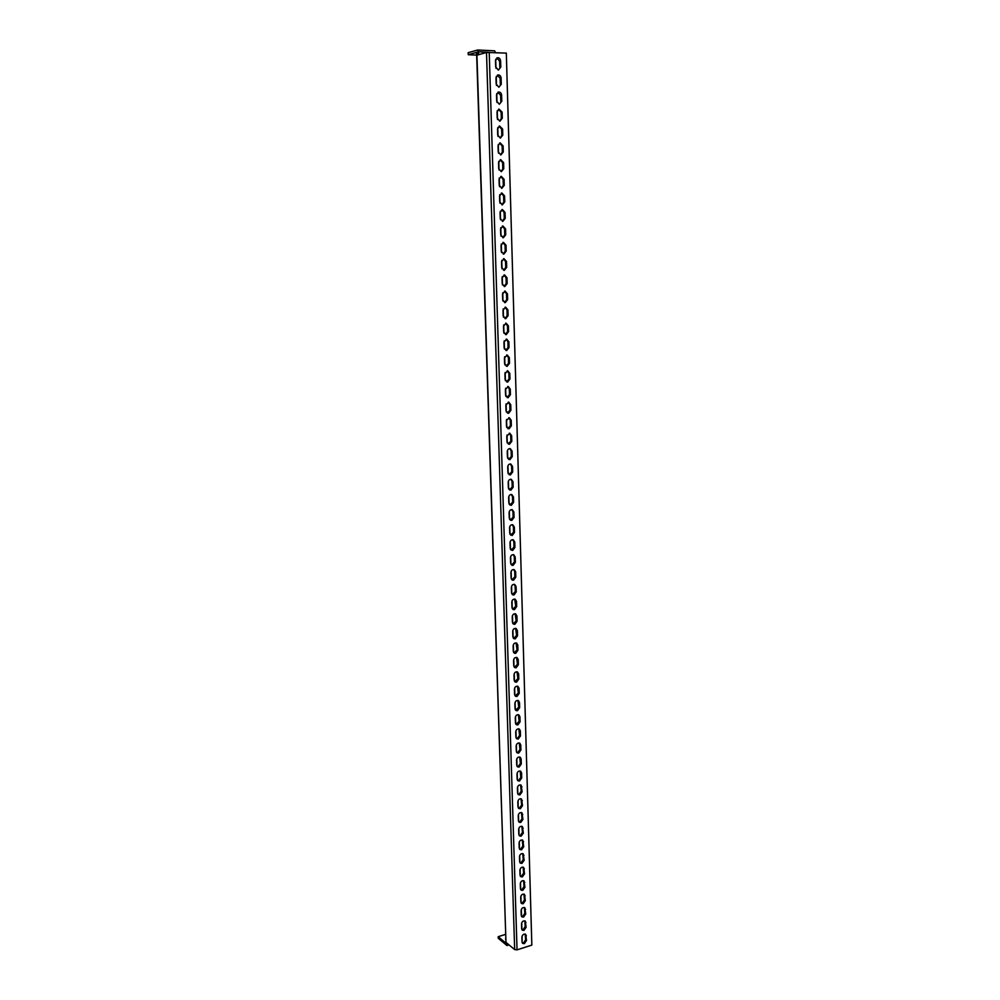 <?xml version="1.0" encoding="UTF-8"?>
<svg xmlns="http://www.w3.org/2000/svg" width="1000" height="1000" viewBox="0 0 1000 1000"><rect width="100%" height="100%" fill="white"/><g stroke="black" fill="none" stroke-linecap="round" stroke-linejoin="round"><path stroke-width="1.5" d="M498.312 70.075L500.788 67.088L500.6 60.9C500.275 58.65 499.175 57.6 497.312 57.763L495.475 60.675L495.662 66.875L498.312 70.075M498.413 70.075L500.788 67.088M498.825 87.212L501.287 84.225L501.112 78.062C500.788 75.85 499.712 74.812 497.875 74.95L495.988 77.875L496.175 84.05L498.825 87.212M498.875 87.212L501.287 84.225M499.338 104.262L501.788 101.275L501.613 95.15C501.3 92.975 500.25 91.95 498.438 92.05L496.512 94.987L496.688 101.137L499.338 104.262L501.788 101.275M499.837 121.237L502.287 118.238L502.113 112.137L499.012 109.062L497.025 112.025L497.212 118.138L499.837 121.237M499.775 121.237L501.312 118.425L502.287 118.238M500.35 138.125L502.788 135.125L502.612 129.062L499.562 126.013L497.537 128.975L497.713 135.062L500.35 138.125M500.225 138.125L501.812 135.287L502.788 135.125M500.85 154.938L503.288 151.938L503.1 145.887L500.125 142.863L498.038 145.85L498.225 151.9L500.85 154.938M500.675 154.925L502.312 152.075L503.288 151.938M501.35 171.663L503.775 168.663L503.6 162.65L500.688 159.65L498.55 162.638L498.725 168.663L501.35 171.663M501.112 171.65L502.8 168.787L503.775 168.663M501.838 188.312L504.263 185.3L504.087 179.325L501.238 176.35L499.05 179.338L499.237 185.338L501.838 188.312M501.55 188.3L503.3 185.413L504.263 185.3M502.337 204.887L504.75 201.875L504.575 195.912L501.8 192.975L499.55 195.975L499.738 201.938L502.337 204.887M501.987 204.862L503.787 201.95L504.75 201.875M502.825 221.375L505.238 218.363L505.062 212.438L502.35 209.513L500.05 212.525L500.238 218.463L502.825 221.375M502.425 221.337L504.275 218.425L505.238 218.363M503.312 237.787L505.725 234.775L505.55 228.875L502.887 225.975L500.55 228.988L500.725 234.9L503.312 237.787M502.863 237.75L504.762 234.812L505.725 234.775M503.8 254.125L506.2 251.1L506.025 245.238L503.438 242.362L501.05 245.387L501.225 251.275L503.8 254.125M503.288 254.075L505.238 251.125L506.2 251.1M504.288 270.375L506.675 267.362L506.512 261.512L503.988 258.675L501.538 261.7L501.712 267.562L504.288 270.375M503.725 270.325L505.725 267.362L506.675 267.362M504.762 286.562L507.163 283.538L506.987 277.725L504.525 274.913L502.025 277.938L502.2 283.775L504.762 286.562M504.15 286.5L506.2 283.525L507.163 283.538M505.25 302.663L507.638 299.637L507.463 293.85L505.062 291.075L502.512 294.113L502.688 299.913L505.25 302.663M504.575 302.6L506.675 299.613L507.638 299.637M505.725 318.7L508.1 315.675L507.938 309.913L505.6 307.162L503 310.2L503.175 315.963L505.725 318.7M505 318.612L507.15 315.625L508.1 315.675M506.2 334.663L508.575 331.625L508.4 325.887L506.125 323.175L503.488 326.213L503.65 331.95L506.2 334.663M505.425 334.562L507.625 331.55L508.575 331.625M506.675 350.538L509.038 347.512L508.875 341.8L506.662 339.113L503.963 342.15L504.137 347.863L506.675 350.538M505.838 350.438L508.088 347.413L509.038 347.512M507.15 366.35L509.5 363.312L509.338 357.625L507.188 354.975L504.438 358.013L504.613 363.7L507.15 366.35M506.262 366.225L508.55 363.2L509.5 363.312M507.612 382.088L509.975 379.05L509.8 373.387L507.713 370.775L504.913 373.8L505.087 379.462L507.612 382.088M506.688 381.95L509.025 378.925L509.975 379.05M508.088 397.75L510.425 394.712L510.262 389.075L508.225 386.488L505.387 389.513L505.562 395.163L508.088 397.75M507.1 397.6L509.487 394.562L510.425 394.712M508.55 413.338L510.887 410.3L510.725 404.688L508.75 402.137L505.863 405.163L506.037 410.775L508.55 413.338M507.512 413.175L509.938 410.138L510.887 410.3M509.012 428.85L511.35 425.812L511.188 420.238L509.263 417.713L506.337 420.737L506.5 426.325L509.012 428.85M507.925 428.688L510.4 425.637L511.35 425.812M509.462 444.3L511.8 441.262L511.637 435.7L509.775 433.212L506.8 436.238L506.962 441.8L509.462 444.3M508.338 444.113L510.863 441.062L511.8 441.262M509.925 459.675L512.25 456.637L512.087 451.1L510.275 448.65C508.475 448.575 507.475 449.575 507.262 451.662L507.438 457.2L509.925 459.675M508.75 459.475L511.312 456.413L512.25 456.637M510.387 474.988L512.7 471.938L512.537 466.438L510.788 464.012C508.963 463.913 507.95 464.913 507.725 467.025L507.9 472.537L510.387 474.988M509.162 474.762L511.763 471.7L512.7 471.938M510.838 490.225L513.15 487.175L512.987 481.7L511.287 479.312C509.45 479.188 508.413 480.188 508.188 482.312L508.35 487.8L510.838 490.225M509.575 489.988L512.212 486.925L513.15 487.175M511.287 505.387L513.6 502.337L513.438 496.887L511.788 494.538C509.938 494.387 508.888 495.387 508.65 497.537L508.812 503L511.287 505.387M509.988 505.138L512.663 502.075L513.6 502.337M511.737 520.487L514.038 517.438L513.888 512.013L512.275 509.688C510.412 509.513 509.35 510.513 509.1 512.688L509.275 518.125L511.737 520.487M510.4 520.225L513.112 517.15L514.038 517.438M512.188 535.525L514.487 532.463L514.325 527.062L512.775 524.775C510.887 524.575 509.825 525.575 509.562 527.762L509.725 533.175L512.188 535.525M510.8 535.237L513.55 532.163L514.487 532.463M512.638 550.487L514.925 547.425L514.763 542.05L513.263 539.8C511.362 539.575 510.288 540.575 510.012 542.775L510.175 548.162L512.638 550.487M511.213 550.188L514 547.112L514.925 547.425M513.075 565.375L515.363 562.325L515.2 556.962L513.737 554.75C511.838 554.5 510.75 555.5 510.462 557.725L510.625 563.088L512.062 565.288L513.075 565.375M511.613 565.062L514.438 561.987L515.363 562.325M513.513 580.212L515.8 577.15L515.638 571.812L514.225 569.625C512.312 569.362 511.2 570.35 510.913 572.6L511.075 577.938L512.463 580.112L513.513 580.212M512.025 579.875L514.875 576.8L515.8 577.15M513.962 594.975L516.237 591.912L516.075 586.6L514.7 584.45C512.775 584.163 511.662 585.15 511.362 587.413L511.525 592.725L512.863 594.862L513.962 594.975M512.425 594.625L515.312 591.538L516.237 591.912M514.4 609.663L516.663 606.6L516.512 601.325L515.175 599.2C513.237 598.888 512.112 599.875 511.8 602.163L511.962 607.45L513.275 609.55L514.4 609.663M512.837 609.3L515.737 606.225L516.663 606.6M514.837 624.3L517.1 621.225L516.938 615.975L515.65 613.888C513.7 613.55 512.575 614.538 512.25 616.838L512.4 622.1L513.675 624.175L514.837 624.3M513.237 623.913L516.175 620.837L517.1 621.225M515.262 638.862L517.525 635.8L517.375 630.562L516.125 628.5C514.163 628.15 513.025 629.138 512.688 631.45L512.85 636.688L514.075 638.725L515.262 638.862M513.638 638.462L516.6 635.388L517.525 635.8M515.7 653.363L517.95 650.288L517.8 645.075L516.587 643.062C514.625 642.688 513.475 643.662 513.125 646L513.288 651.213L514.475 653.225L515.7 653.363M514.05 652.95L517.038 649.862L517.95 650.288M516.125 667.8L518.375 664.725L518.225 659.538L517.05 657.55C515.075 657.163 513.913 658.138 513.562 660.475L513.725 665.675L514.875 667.65L516.125 667.8M514.45 667.362L517.463 664.287L518.375 664.725M516.55 682.175L518.8 679.1L518.65 673.938L517.513 671.975C515.538 671.562 514.362 672.537 514 674.9L514.15 680.075L515.275 682.013L516.55 682.175M514.85 681.725L517.888 678.637L518.8 679.1M516.987 696.475L519.225 693.413L519.075 688.263L517.962 686.338C515.988 685.913 514.8 686.875 514.425 689.25L514.587 694.412L515.662 696.312L516.987 696.475M515.25 696.012L518.312 692.938L519.225 693.413M517.413 710.725L519.637 707.65L519.487 702.525L518.425 700.638C516.438 700.188 515.25 701.162 514.862 703.55L515.013 708.675L516.062 710.55L517.413 710.725M515.65 710.25L518.725 707.163L519.637 707.65M517.825 724.912L520.062 721.838L519.913 716.737L518.875 714.875C516.875 714.4 515.688 715.375 515.288 717.775L515.45 722.887L516.462 724.737L517.825 724.912M516.05 724.412L519.15 721.325L520.062 721.838M518.25 739.025L520.475 735.95L520.325 730.875L519.312 729.038C517.325 728.562 516.125 729.525 515.712 731.938L515.875 737.025L516.862 738.85L518.25 739.025M516.438 738.512L517.337 738.512L519.562 735.438L520.475 735.95M518.675 753.088L520.887 750.013L520.737 744.963L519.763 743.15C517.762 742.65 516.562 743.625 516.138 746.05L516.3 751.112L517.25 752.9L518.675 753.088M516.838 752.562L517.762 752.55L519.975 749.475L520.887 750.013M519.087 767.087L521.3 764.013L521.15 758.975L520.2 757.2C518.2 756.688 516.987 757.65 516.562 760.088L516.712 765.138L517.65 766.888L519.087 767.087M517.238 766.55L518.175 766.538L520.388 763.462L521.3 764.013M519.5 781.025L521.712 777.938L521.562 772.938L520.65 771.188C518.638 770.662 517.425 771.612 516.987 774.075L517.137 779.087L518.038 780.825L519.5 781.025M517.638 780.462L518.6 780.462L520.8 777.387L521.712 777.938M519.913 794.9L522.125 791.812L521.087 785.113C519.075 784.562 517.85 785.525 517.413 787.987L517.562 792.987L518.438 794.688L519.913 794.9M518.025 794.325L519.012 794.325L521.213 791.25L522.125 791.812M520.325 808.713L522.525 805.638L521.512 798.975C519.513 798.413 518.275 799.375 517.825 801.85L517.975 806.825L518.825 808.5L520.325 808.713M518.425 808.138L519.425 808.125L521.625 805.05L522.525 805.638M520.737 822.463L522.925 819.388L521.95 812.775C519.938 812.212 518.7 813.162 518.237 815.65L518.387 820.6L519.212 822.25L520.737 822.463M518.812 821.875L519.837 821.862L522.025 818.787L522.925 819.388M521.15 836.162L523.337 833.088L522.375 826.525C520.363 825.938 519.125 826.9 518.65 829.388L518.8 834.325L519.6 835.95L521.15 836.162M519.2 835.562L520.25 835.55L522.438 832.475L523.337 833.088M521.55 849.8L523.737 846.725L522.8 840.212C520.8 839.613 519.55 840.562 519.062 843.075L519.212 847.987L519.987 849.575L521.55 849.8M519.6 849.188L520.65 849.175L522.837 846.087L523.737 846.725M521.95 863.375L524.138 860.3L523.225 853.838C521.213 853.225 519.975 854.175 519.475 856.7L519.625 861.587L520.375 863.15L521.95 863.375M519.987 862.75L521.062 862.738L523.237 859.663L524.138 860.3M522.362 876.9L524.538 873.812L523.65 867.4C521.638 866.775 520.388 867.738 519.888 870.263L520.037 875.125L520.763 876.663L522.362 876.9M520.375 876.263L521.462 876.237L523.638 873.162L524.538 873.812M522.762 890.362L524.925 887.275L524.062 880.913C522.062 880.275 520.8 881.225 520.3 883.763L520.438 888.612L521.15 890.125L522.762 890.362M520.763 889.712L521.862 889.688L524.038 886.612L524.925 887.275M523.162 903.775L525.325 900.688L524.475 894.362C522.475 893.713 521.213 894.663 520.7 897.212L520.85 902.038L521.538 903.525L523.162 903.775M521.15 903.1L522.263 903.088L524.438 900L525.325 900.688M523.562 917.113L525.712 914.038L524.888 907.75C522.888 907.1 521.625 908.05 521.1 910.6L521.25 915.413L521.925 916.875L523.562 917.113M521.538 916.438L522.663 916.425L524.825 913.337L525.712 914.038M523.95 930.413L526.112 927.325L525.3 921.087C523.3 920.425 522.038 921.375 521.512 923.938L521.65 928.725L522.3 930.163L523.95 930.413M521.925 929.725L523.062 929.7L525.212 926.612L526.112 927.325M524.35 943.637L526.5 940.562L525.712 934.362C523.713 933.688 522.45 934.638 521.912 937.212L522.05 941.975L522.688 943.4L524.35 943.637M522.312 942.95L523.462 942.925L525.612 939.837L526.5 940.562M488.263 52.275L478.525 51.8L478.625 54.662M507.512 943.65L507.537 944.5L508.263 944.275M521.987 939.9L522.112 936.062M521.925 929.712L521.712 922.788M521.525 916.413L521.312 909.45M521.112 903.05L520.913 896.062M520.712 889.625L520.5 882.6M520.312 876.15L520.1 869.1M519.9 862.613L519.688 855.525M519.487 849.013L519.275 841.9M519.075 835.362L518.862 828.225M518.663 821.65L518.45 814.475M518.25 807.875L518.038 800.675M517.837 794.05L517.612 786.812M517.413 780.15L517.2 772.887M517 766.2L516.775 758.9M516.575 752.188L516.35 744.85M516.15 738.112L515.925 730.75M515.725 723.975L515.5 716.575M515.3 709.775L515.075 702.337M514.862 695.512L514.637 688.05M514.438 681.188L514.212 673.688M514 666.787L513.775 659.262M513.562 652.337L513.337 644.775M513.125 637.825L512.9 630.225M512.688 623.237L512.463 615.612M512.25 608.587L512.013 600.925M511.8 593.875L511.575 586.175M511.362 579.1L511.125 571.362M510.913 564.25L510.675 556.475M510.462 549.338L510.225 541.525M510.012 534.35L509.775 526.512M509.562 519.3L509.325 511.425M509.1 504.188L508.862 496.275M508.65 489L508.413 481.05M508.188 473.738L507.95 465.75M507.725 458.413L507.488 450.387M507.262 443.013L507.025 434.963M506.8 427.55L506.55 419.45M506.325 412.013L506.087 403.875M505.863 396.4L505.613 388.225M505.387 380.712L505.138 372.5M504.913 364.963L504.663 356.712M504.438 349.125L504.188 340.838M503.95 333.225L503.7 324.9M503.475 317.25L503.225 308.888M502.987 301.188L502.738 292.787M502.5 285.062L502.25 276.625M502.013 268.863L501.763 260.375M501.525 252.575L501.275 244.062M501.037 236.225L500.775 227.662M500.538 219.788L500.275 211.188M500.037 203.275L499.775 194.625M499.538 186.675L499.275 178M499.038 170.012L498.775 161.287M498.537 153.25L498.275 144.488M498.025 136.425L497.762 127.613M497.512 119.513L497.25 110.662M497.013 102.513L496.737 93.625M496.488 85.438L496.225 76.5M495.975 68.275L495.7 59.3M506.65 942.925L506.675 943.787L498.188 936.7L505.5 934.4M478.525 51.8L477.65 50L468.162 52.688L468.225 54.713L477.575 52.062L477.675 54.925M505.975 942.362L514.663 949.6L486.5 52.462L476.675 55.275L505.975 942.362L476.925 55.138M477.8 50.038L494.625 50.825L495.5 52.575M477.612 53.263L476.375 53.637L477.638 53.925M477 55.113L468.225 54.713M522.225 939.825L522.013 940.713M498.188 936.7L498.237 938.25L506.725 945.35L507.537 944.5M505.637 938.525L505.662 939.55M486.5 52.462L506.325 53.1L531.838 945.1L517.038 949.862L514.663 949.6M496.838 57.95L499.625 61.163L499.8 67.337M497.4 75.125L500.125 78.3L500.312 84.45M497.962 92.212L500.637 95.363L500.812 101.487M498.537 109.225L501.138 112.338L501.312 118.425M499.087 126.15L501.637 129.238L501.812 135.287M499.65 143L502.137 146.05L502.312 152.075M500.213 159.775L502.625 162.775L502.8 168.787M500.763 176.462L503.125 179.438L503.3 185.413M501.312 193.075L503.612 196.012L503.787 201.95M501.863 209.6L504.1 212.5L504.275 218.425M502.413 226.062L504.588 228.925L504.762 234.812M502.962 242.438L505.062 245.263L505.238 251.125M503.5 258.738L505.55 261.525L505.725 267.362M504.038 274.975L506.025 277.712L506.2 283.525M504.575 291.125L506.5 293.825L506.675 299.613M505.112 307.2L506.975 309.862L507.15 315.625M505.65 323.2L507.45 325.825L507.625 331.55M506.175 339.125L507.925 341.712L508.088 347.413M506.7 354.988L508.387 357.525L508.55 363.2M507.225 370.763L508.85 373.275L509.025 378.925M507.75 386.475L509.312 388.938L509.487 394.562M508.263 402.113L509.775 404.538L509.938 410.138M508.775 417.675L510.238 420.062L510.4 425.637M509.288 433.175L510.7 435.513L510.863 441.062M509.8 448.6L511.15 450.9L511.312 456.413M510.3 463.963L511.6 466.213L511.763 471.7M510.8 479.237L512.05 481.45L512.212 486.925M511.3 494.462L512.5 496.625L512.663 502.075M511.788 509.613L512.95 511.737L513.112 517.15M512.288 524.688L513.387 526.775L513.55 532.163M512.775 539.7L513.837 541.737L514 547.112M513.263 554.637L514.275 556.638L514.438 561.987M513.737 569.525L514.712 571.475L514.875 576.8M514.212 584.325L515.15 586.237L515.312 591.538M514.688 599.075L515.737 606.225M515.163 613.75L516.175 620.837M515.638 628.362L516.6 635.388M516.1 642.913L517.038 649.862M516.562 657.4L517.463 664.287M517.013 671.812L517.888 678.637M517.475 686.162L518.312 692.938M517.925 700.462L518.725 707.163M518.375 714.688L519.15 721.325M518.825 728.85L519.562 735.438M519.263 742.962L519.975 749.475M519.712 757L520.388 763.462M520.15 770.975L520.8 777.387M520.588 784.9L521.213 791.25M521.013 798.763L521.625 805.05M521.45 812.562L522.025 818.787M521.875 826.3L522.438 832.475M522.3 839.975L522.837 846.087M522.725 853.6L523.237 859.663M523.138 867.15L523.638 873.162M523.562 880.662L524.038 886.612M523.975 894.1L524.438 900M524.388 907.487L524.825 913.337M524.8 920.825L525.212 926.612M525.2 934.087L525.612 939.837M517.038 949.862L489.212 52.275M525.475 935.088L526.362 935.8M525.075 921.838L525.962 922.55M524.688 908.55L525.575 909.237M524.288 895.188L525.188 895.863M523.888 881.775L524.788 882.438M523.5 868.312L524.388 868.962M523.1 854.775L523.987 855.413M522.688 841.2L523.587 841.812M522.288 827.55L523.188 828.162M521.888 813.85L522.788 814.438M521.475 800.088L522.375 800.662M521.062 786.263L521.975 786.825M520.662 772.375L521.562 772.938M520.25 758.438L521.15 758.975M519.825 744.425L520.737 744.963M519.412 730.362L520.325 730.875M519 716.237L519.913 716.737M518.575 702.05L519.487 702.525M518.15 687.8L519.075 688.263M517.737 673.475L518.65 673.938M517.312 659.1L518.225 659.538M516.875 644.663L517.8 645.075M516.45 630.15L517.375 630.562M516.025 615.588L516.938 615.975M515.588 600.95L516.512 601.325M515.15 586.237L516.075 586.6M514.712 571.475L515.638 571.812M514.275 556.638L515.2 556.962M513.837 541.737L514.763 542.05M513.387 526.775L514.325 527.062M512.95 511.737L513.888 512.013M512.5 496.625L513.438 496.887M512.05 481.45L512.987 481.7M511.6 466.213L512.537 466.438M511.15 450.9L512.087 451.1M510.7 435.513L511.637 435.7M510.238 420.062L511.188 420.238M509.775 404.538L510.725 404.688M509.312 388.938L510.262 389.075M508.85 373.275L509.8 373.387M508.387 357.525L509.338 357.625M507.925 341.712L508.875 341.8M507.45 325.825L508.4 325.887M506.975 309.862L507.938 309.913M506.5 293.825L507.463 293.85M506.025 277.712L506.987 277.725M505.55 261.525L506.512 261.512M505.062 245.263L506.025 245.238M504.588 228.925L505.55 228.875M504.1 212.5L505.062 212.438M503.612 196.012L504.575 195.912M503.125 179.438L504.087 179.325M502.625 162.775L503.6 162.65M502.137 146.05L503.1 145.887M501.637 129.238L502.612 129.062M501.138 112.338L502.113 112.137M500.637 95.363L501.613 95.15M500.125 78.3L501.112 78.062M499.625 61.163L500.6 60.9M477.65 50L494.625 50.825M509.025 944.912L507.175 945.5"/></g></svg>
